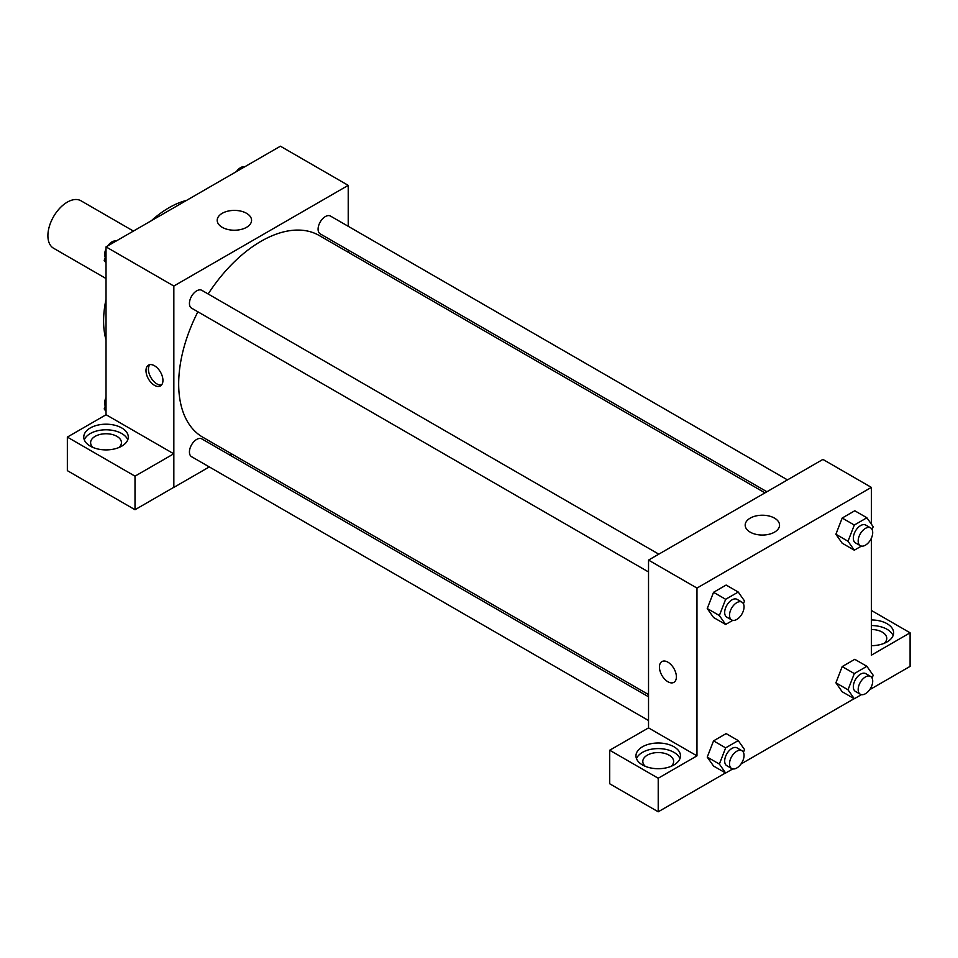 <?xml version="1.0" encoding="UTF-8"?>
<svg xmlns="http://www.w3.org/2000/svg" width="958" height="958" viewBox="0 0 958 958"><rect width="100%" height="100%" fill="white"/><g stroke="black" fill="none" stroke-linecap="round" stroke-linejoin="round"><path stroke-width="1.44" d="M133.425 231.07L80.975 200.785A27.399 15.819 120 0 0 59.863 208.126A27.399 15.819 120 0 0 47.9 235.704A27.399 15.819 120 0 0 53.576 248.242L106.027 278.527M106.027 339.958A92.483 53.397 -60 0 1 106.027 299.231M151.364 220.711A92.483 53.397 -60 0 1 186.63 200.354M106.027 414.766L106.027 246.889L280.407 146.203L348.221 185.361L348.221 226.292M348.221 250.026L348.221 252.241M222.244 213.299A17.184 9.915 180 0 1 240.961 211.155A17.184 9.915 180 0 1 251.571 220.316A17.184 9.915 180 0 1 234.387 230.231A17.184 9.915 180 0 1 217.203 220.316A17.184 9.915 180 0 1 222.244 213.299M209.287 466.929L173.841 487.394L173.841 286.035L106.027 246.889M173.841 286.035L348.221 185.361M154.466 385.32A11.987 6.922 60 0 1 146.634 374.758A11.987 6.922 60 0 1 148.466 365.142A11.987 6.922 60 0 1 160.453 372.063A11.987 6.922 60 0 1 160.453 385.906A11.987 6.922 60 0 1 154.466 385.32M173.757 453.793L106.098 414.73L67.347 437.099L135.006 476.162L173.757 453.793L173.841 487.394M149.819 364.663A11.987 6.922 -120 0 0 149.448 374.458A11.987 6.922 -120 0 0 156.908 383.907A11.987 6.922 -120 0 0 161.555 384.984M90.28 427.963A22.262 12.849 180 0 1 114.541 425.172A22.262 12.849 180 0 1 128.288 437.052A22.262 12.849 180 0 1 106.027 449.901A22.262 12.849 180 0 1 83.765 437.052A22.262 12.849 180 0 1 90.28 427.963M127.761 439.854A22.262 12.849 0 0 0 112.242 430.31A22.262 12.849 0 0 0 90.28 433.555A22.262 12.849 0 0 0 84.292 439.854M93.154 447.542A15.412 8.897 180 0 1 90.615 442.644A15.412 8.897 180 0 1 100.123 434.429A15.412 8.897 180 0 1 116.924 436.357A15.412 8.897 180 0 1 121.438 442.644A15.412 8.897 180 0 1 118.9 447.542M135.006 476.162L135.006 509.716L173.757 487.347M67.347 437.099L67.347 470.653L135.006 509.716M231.764 453.948L229.836 455.062M658.805 554.167L201.839 290.334A10.275 5.928 120 0 0 191.564 296.273A10.275 5.928 120 0 0 191.564 308.141L648.53 571.962M648.53 696.789L201.839 438.896A10.275 5.928 120 0 0 193.923 441.65A10.275 5.928 120 0 0 189.433 451.984A10.275 5.928 120 0 0 191.564 456.691L648.53 720.524M787.464 479.886L330.486 216.065A10.275 5.928 120 0 0 322.571 218.819A10.275 5.928 120 0 0 318.092 229.154A10.275 5.928 120 0 0 320.212 233.86L766.915 491.753M764.987 492.867L319.254 235.524A116.457 67.24 120 0 0 208.161 293.986M197.887 311.793A116.457 67.24 120 0 0 178.679 383.919A116.457 67.24 120 0 0 202.797 437.231L648.53 694.574M648.53 727.888L609.707 750.222L658.218 778.231L696.969 755.862L648.53 727.888L648.53 560.095L822.91 459.421L871.349 487.382L871.349 524.11M609.707 750.222L609.707 783.776L658.218 811.797L725.505 772.95M741.013 763.993L854.153 698.669M869.672 689.712L910.1 666.373L910.1 632.807L871.349 655.188L871.349 538.24M871.349 629.502A15.412 8.897 180 0 1 882.246 632.112A15.412 8.897 180 0 1 886.761 638.399A15.412 8.897 180 0 1 884.222 643.297M893.084 635.609A22.262 12.849 0 0 0 871.349 625.55M871.349 619.958A22.262 12.849 180 0 1 893.61 632.807A22.262 12.849 180 0 1 871.349 645.668M645.345 766.352A15.412 8.897 180 0 1 642.806 761.454A15.412 8.897 180 0 1 658.218 752.557A15.412 8.897 180 0 1 673.63 761.454A15.412 8.897 180 0 1 671.091 766.352M679.952 758.652A22.262 12.849 0 0 0 664.433 749.108A22.262 12.849 0 0 0 642.483 752.365A22.262 12.849 0 0 0 636.495 758.652M642.483 746.773A22.262 12.849 180 0 1 666.744 743.983A22.262 12.849 180 0 1 680.479 755.862A22.262 12.849 180 0 1 658.218 768.711A22.262 12.849 180 0 1 635.956 755.862A22.262 12.849 180 0 1 642.483 746.773M658.218 778.231L658.218 811.797M871.349 610.438L910.1 632.807M854.308 673.582L842.19 666.588L854.775 659.32L842.19 666.588L835.903 682.815L842.19 691.76L835.903 682.815L848.01 689.796L854.308 673.582L866.894 666.313L873.181 675.27L872.079 678.096M861.422 546.084L854.308 550.191L842.19 543.21L835.891 534.277L842.19 518.038L854.775 510.77L842.19 518.038L854.308 525.032L866.894 517.763L873.181 526.708L872.079 529.546M732.774 620.365L725.649 624.472L713.542 617.479L707.232 608.546M725.649 624.472L719.362 615.527L725.649 599.301L713.542 592.307L726.128 585.051L713.542 592.307L707.255 608.534L713.542 617.479M732.774 768.915L725.649 773.034L719.362 764.077L725.649 747.863L713.542 740.869L726.128 733.6L713.542 740.869L707.255 757.083L713.542 766.041L707.232 757.107M696.969 755.862L696.969 588.068L871.349 487.382M774.507 518.122A17.184 9.915 180 0 1 779.549 525.14A17.184 9.915 180 0 1 762.364 535.055A17.184 9.915 180 0 1 745.18 525.14A17.184 9.915 180 0 1 755.79 515.979A17.184 9.915 180 0 1 774.507 518.122M696.969 588.068L648.53 560.095M661.918 661.583A11.987 6.922 -120 0 0 660.086 671.187A11.987 6.922 -120 0 0 667.918 681.749A11.987 6.922 60 0 1 660.074 671.187A11.987 6.922 60 0 1 661.918 661.583A11.987 6.922 60 0 1 673.905 668.504A11.987 6.922 60 0 1 673.905 682.347A11.987 6.922 60 0 1 667.906 681.749A11.987 6.922 -120 0 0 673.905 682.347M725.649 599.301L738.235 592.044L744.534 600.989L743.432 603.815M741.923 602.151L737.085 599.361A10.275 5.928 120 0 0 729.17 602.115A10.275 5.928 120 0 0 724.679 612.449A10.275 5.928 120 0 0 726.811 617.156L731.649 619.946A10.275 5.928 120 0 0 741.923 614.018A10.275 5.928 120 0 0 741.923 602.151A10.275 5.928 120 0 0 734.008 604.905A10.275 5.928 120 0 0 729.517 615.252A10.275 5.928 120 0 0 731.649 619.946M719.362 615.527L707.255 608.534M738.235 592.044L726.128 585.051M854.308 550.191L848.01 541.246L854.308 525.032M870.582 527.882L865.733 525.08A10.275 5.928 120 0 0 857.817 527.834A10.275 5.928 120 0 0 853.327 538.168A10.275 5.928 120 0 0 855.458 542.875L860.308 545.677A10.275 5.928 120 0 0 870.582 539.737A10.275 5.928 120 0 0 870.582 527.882A10.275 5.928 120 0 0 862.655 530.624A10.275 5.928 120 0 0 858.176 540.971A10.275 5.928 120 0 0 860.308 545.677M842.19 543.21L835.903 534.253L848.01 541.246M866.894 517.763L854.775 510.77M725.649 747.863L738.235 740.594L744.534 749.539L743.432 752.377M741.923 750.713L737.085 747.911A10.275 5.928 120 0 0 729.17 750.665A10.275 5.928 120 0 0 724.679 761.011A10.275 5.928 120 0 0 726.811 765.705L731.649 768.508A10.275 5.928 120 0 0 741.923 762.568A10.275 5.928 120 0 0 741.923 750.713A10.275 5.928 120 0 0 734.008 753.467A10.275 5.928 120 0 0 729.517 763.801A10.275 5.928 120 0 0 731.649 768.508M725.649 773.034L713.542 766.041M719.362 764.077L707.255 757.083M738.235 740.594L726.128 733.6M861.422 694.646L854.308 698.753L848.01 689.796M870.582 676.432L865.733 673.63A10.275 5.928 120 0 0 857.817 676.384A10.275 5.928 120 0 0 853.327 686.73A10.275 5.928 120 0 0 855.458 691.437L860.308 694.227A10.275 5.928 120 0 0 870.582 688.299A10.275 5.928 120 0 0 870.582 676.432A10.275 5.928 120 0 0 862.655 679.186A10.275 5.928 120 0 0 858.176 689.52A10.275 5.928 120 0 0 860.308 694.227M854.308 698.753L842.19 691.76M866.894 666.313L854.775 659.32M106.027 262.959L104.194 260.36L106.027 255.642M110.398 244.362L123.211 236.961M106.027 261.414L104.194 260.36M106.027 248.829A10.275 5.928 120 0 0 104.673 254.493A10.275 5.928 120 0 0 105.296 257.534M115.954 240.985A10.275 5.928 120 0 0 107.703 245.919M239.057 170.081L251.87 162.68M244.601 166.716A10.275 5.928 120 0 0 236.363 171.638M106.027 411.521L104.194 408.91L106.027 404.192M106.027 409.976L104.194 408.91M106.027 397.378A10.275 5.928 120 0 0 104.673 403.043A10.275 5.928 120 0 0 105.296 406.084"/></g></svg>
